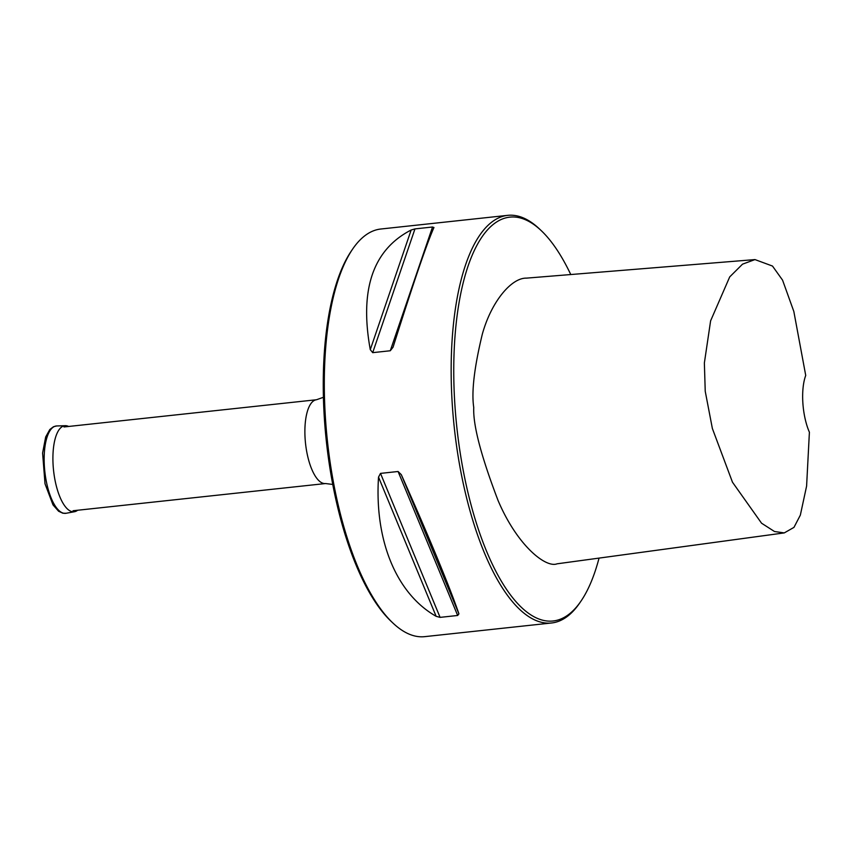<?xml version="1.0" encoding="UTF-8"?>
<svg xmlns="http://www.w3.org/2000/svg" width="852" height="852" viewBox="0 0 852 852"><rect width="100%" height="100%" fill="white"/><g stroke="black" fill="none" stroke-linecap="round" stroke-linejoin="round"><path stroke-width="1.28" d="M507.654 215.354L380.812 229.018A204.991 75.796 83.9 0 0 352.632 249.082A204.991 75.796 83.9 0 0 327.413 440.953A204.991 75.796 83.9 0 0 392.932 623.046A204.991 75.796 83.9 0 0 415.925 636.231A204.991 75.796 83.9 0 0 424.733 636.646L551.574 622.982A204.991 75.796 -96.1 0 1 542.767 622.567A204.991 75.796 -96.1 0 1 453.115 415.542A204.991 75.796 -96.1 0 1 507.654 215.354A204.991 75.796 -96.1 0 1 516.461 215.769A204.991 75.796 -96.1 0 1 539.465 228.954L541.169 230.572A203.042 75.072 83.9 0 0 518.399 217.516A203.042 75.072 83.9 0 0 460.772 456.502A203.042 75.072 83.9 0 0 581.085 600.969A203.042 75.072 83.9 0 0 599.052 558.103M352.632 249.082L351.312 251.031A203.042 75.072 83.9 0 0 326.327 441.07A203.042 75.072 83.9 0 0 391.217 621.428L392.932 623.046M570.765 274.546A203.042 75.072 83.9 0 0 541.169 230.572M754.978 259.583L526.461 278.135C511.434 277.699 491.253 301.693 482.285 334.293C474.223 367.691 471.38 392.101 473.755 407.522C472.935 424.946 481.05 455.948 498.079 500.539C517.239 545.642 545.802 568.263 557.091 563.811L784.277 532.905L774.489 531.51L761.55 523.203L732.475 482.2L712.368 428.492L705.232 391.281L704.37 362.973L710.611 320.842L729.706 276.911L742.529 264.163L754.978 259.583L772.498 266.058L782.573 280.159L793.84 311.502L805.726 375.444A39.043 14.441 83.9 0 0 809.4 432.198L806.599 486.087L800.337 515.151L793.968 527.377L784.277 532.905M581.085 600.969L579.754 602.918A204.991 75.796 -96.1 0 1 551.574 622.982M433.934 227.548L432.539 227.005L414.967 228.9L411.154 230.008C372.984 249.657 359.363 289.542 370.279 349.661L372.697 352.653L390.269 350.758L393.06 347.201C413.103 283.748 426.724 243.864 433.934 227.548L433.956 227.484M398.076 471.497L380.503 473.392L378.522 477.109C374.422 540.626 396.414 593.791 436.139 616.316L440.09 617.37L457.662 615.474L458.919 613.866C450.154 587.997 428.162 534.843 401.303 474.66L398.076 471.497L457.662 615.474M77.607 510.252A43.282 15.996 -96.1 0 1 74.55 511.711A43.282 15.996 -96.1 0 1 53.559 470.464A43.282 15.996 -96.1 0 1 65.284 425.691A43.282 15.996 -96.1 0 1 68.586 426.458M73.027 510.742L325.528 483.542A42.142 15.581 -96.1 0 1 323.717 483.457A42.142 15.581 -96.1 0 1 305.282 440.899A42.142 15.581 -96.1 0 1 316.497 399.748L63.996 426.958M401.303 474.66L458.919 613.866M378.522 477.109L436.139 616.316M380.503 473.392L440.09 617.37M411.154 230.008L370.279 349.661M414.967 228.9L372.697 352.653M432.539 227.005L390.269 350.758M74.55 511.711L66.115 513.266A43.921 16.241 -96.1 0 1 44.815 471.401A43.921 16.241 -96.1 0 1 56.711 425.957L65.284 425.691M323.387 397.309L316.497 399.748M325.528 483.542L332.781 484.447M66.115 513.266L62.835 513.213L58.607 511.243L53.016 504.906L45.018 483.798L42.6 453.03L45.667 436.991L49.821 429.514L53.474 426.735L56.711 425.957"/></g></svg>
